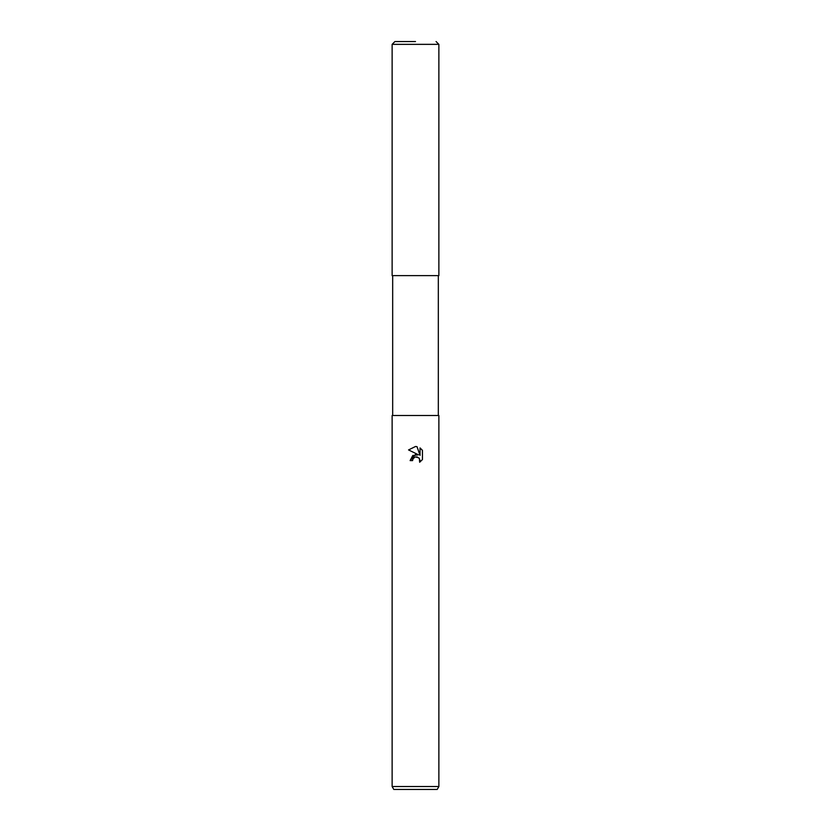 <?xml version="1.0" encoding="UTF-8"?>
<svg xmlns="http://www.w3.org/2000/svg" width="831" height="831" viewBox="0 0 831 831"><rect width="100%" height="100%" fill="white"/><g stroke="black" fill="none" stroke-linecap="round" stroke-linejoin="round"><path stroke-width="1.25" d="M418.481 454.817L412.758 455.513L410.119 460.592L415.5 454.453L418.481 454.817L408.551 449.924L415.5 446.496L417.006 446.663L420.039 455.388L420.039 447.919L422.439 450.35L422.449 459.564L419.655 462.244L420.05 460.571L418.959 457.933L415.5 456.925L417.411 457.008M415.5 786.531L438.872 786.531L438.872 415.5L392.128 415.5L392.128 786.531L415.5 786.531M392.128 786.531L393.811 789.45L437.189 789.45L438.872 786.531M414.929 457.102L412.976 458.899L412.581 460.592L412.83 459.231M417.006 446.663L415.697 446.507M415.5 446.496L408.561 449.924M422.439 450.35L420.039 447.919M419.395 458.463L419.655 462.244L422.439 459.564M412.581 460.592L410.119 460.592M392.128 44.355L438.872 44.355L438.872 275.632L392.128 275.632L392.128 44.355L394.933 41.55L415.5 41.55M438.321 275.632L438.321 415.5M392.679 275.632L392.679 415.5M438.872 44.355L436.067 41.55"/></g></svg>
